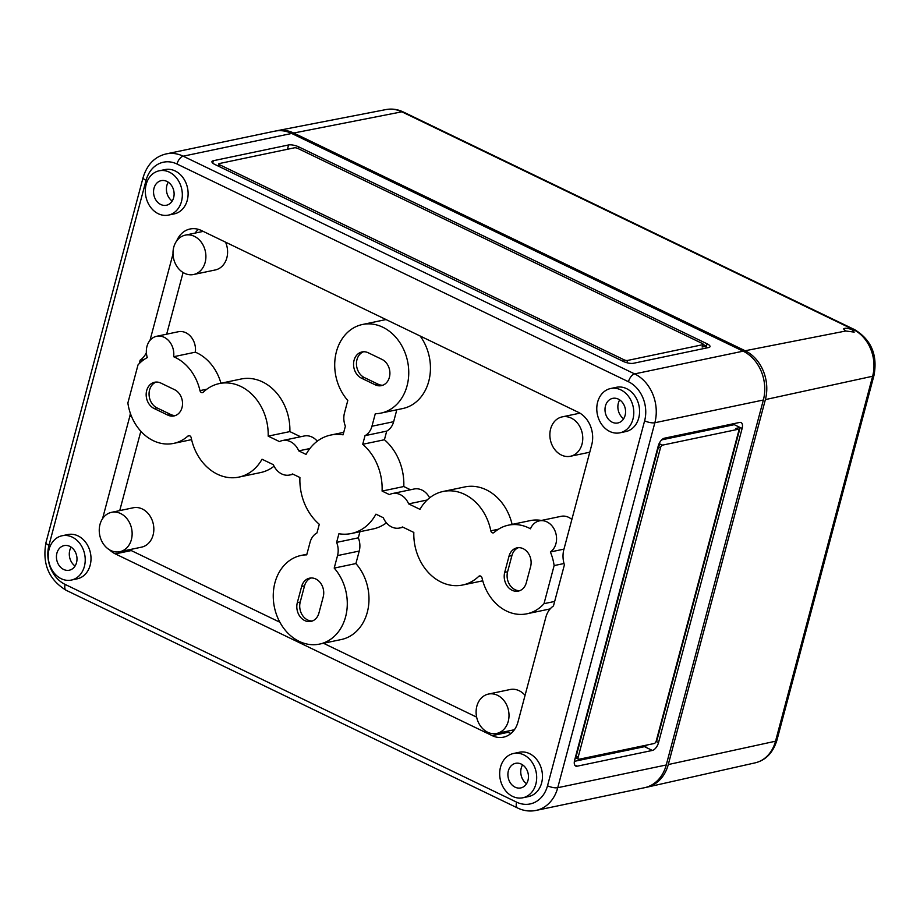 <?xml version="1.0" encoding="UTF-8"?>
<svg xmlns="http://www.w3.org/2000/svg" width="920" height="920" viewBox="0 0 920 920"><rect width="100%" height="100%" fill="white"/><g stroke="black" fill="none" stroke-linecap="round" stroke-linejoin="round"><path stroke-width="1.38" d="M609.753 431.457A22.632 18.308 78.2 0 1 596.781 408.181A22.632 18.308 78.2 0 1 610.65 388.516A22.632 18.308 78.2 0 1 633.202 406.916A22.632 18.308 78.2 0 1 619.919 432.814A22.632 18.308 78.2 0 1 609.753 431.457M618.355 399.119A12.569 10.177 -101.8 0 0 612.594 398.383A12.569 10.177 -101.8 0 0 605.325 412.746A12.569 10.177 -101.8 0 0 617.745 422.993A12.569 10.177 -101.8 0 0 625.565 412.114A12.569 10.177 -101.8 0 0 618.355 399.119M660.502 447.729A2.518 1.254 -64.3 0 1 662.561 445.119L737.794 429.364A2.518 1.254 -64.3 0 1 738.265 429.41A2.518 1.254 -64.3 0 1 738.622 431.376L656.259 740.899A2.518 1.254 -64.3 0 1 654.2 743.509L578.967 759.264A2.518 1.254 -64.3 0 1 578.496 759.218A2.518 1.254 -64.3 0 1 578.139 757.263L660.502 447.729L658.536 446.786A2.518 1.254 -64.3 0 1 660.594 444.176L662.561 445.119M734.528 423.51A7.544 3.76 -64.3 0 1 734.275 424.672L661.664 439.875M574.632 760.173L658.226 446.027A7.544 3.76 -64.3 0 1 664.401 438.196L739.634 422.441A7.544 3.76 -64.3 0 1 741.06 422.567A7.544 3.76 -64.3 0 1 742.13 428.455L658.536 742.601A7.544 3.76 -64.3 0 1 652.36 750.444L577.127 766.199A7.544 3.76 -64.3 0 1 575.69 766.061A7.544 3.76 -64.3 0 1 574.632 760.173M644.621 420.808A30.176 24.415 78.2 0 0 628.452 381.731L176.985 164.013A7.544 3.76 -64.3 0 1 183.172 156.181A37.72 30.521 -101.8 0 0 166.221 153.905L274.723 131.18A37.72 30.521 78.2 0 1 291.674 133.457L743.13 351.175A37.72 30.521 78.2 0 1 763.358 400.016L666.241 764.98A37.72 30.521 78.2 0 1 644.54 787.704L536.038 810.428A37.72 30.521 78.2 0 0 557.75 787.704L654.856 422.74A7.544 2.346 -165.1 0 1 644.621 420.808L547.515 785.772A30.176 24.415 78.2 0 1 516.591 802.136L65.124 584.418A30.176 24.415 -101.8 0 1 48.955 545.341L146.061 180.377A7.544 2.346 -165.1 0 1 143.106 177.525L46 542.49A7.544 2.346 -165.1 0 0 48.955 545.341M213.348 160.724L288.57 144.969A7.544 2.346 -165.1 0 1 298.804 146.901L707.077 343.792A7.544 2.346 -165.1 0 1 710.021 346.633A7.544 2.346 -165.1 0 1 708.619 347.541L633.397 363.296A7.544 2.346 -165.1 0 1 623.162 361.365L214.889 164.473A7.544 2.346 -165.1 0 1 211.945 161.621A7.544 2.346 -165.1 0 1 213.348 160.724L212.715 163.105M610.65 388.516L616.434 387.297A22.632 18.308 78.2 0 1 638.997 405.697A22.632 18.308 78.2 0 1 625.715 431.606L619.919 432.814M159.183 170.798L164.979 169.59A22.632 18.308 78.2 0 1 187.53 187.979A22.632 18.308 78.2 0 1 174.248 213.888L168.464 215.096A22.632 18.308 78.2 0 1 158.297 213.739A22.632 18.308 78.2 0 1 145.326 190.474A22.632 18.308 78.2 0 1 159.183 170.798A22.632 18.308 78.2 0 1 181.746 189.198A22.632 18.308 78.2 0 1 168.464 215.096M511.025 733.435A25.151 20.343 78.2 0 1 508.116 732.308L492.2 735.644A25.151 20.343 78.2 0 0 503.504 737.161A25.151 20.343 78.2 0 0 517.971 722.005L545.836 617.274A22.632 18.308 78.2 0 1 553.46 605.958L564.409 564.811A22.632 18.308 78.2 0 1 563.856 549.55L591.732 444.82A25.151 20.343 78.2 0 0 578.243 412.252L201.376 230.506A25.151 20.343 78.2 0 0 190.072 228.999A25.151 20.343 78.2 0 0 176.686 240.936M492.2 735.644L115.334 553.897A25.151 20.343 78.2 0 1 109.572 549.849M102.557 518.661L129.72 416.599A22.632 18.308 78.2 0 0 130.352 413.322M146.372 352.647A22.632 18.308 78.2 0 1 140.116 360.203L139.207 363.63M149.994 340.388L173.006 253.92M513.533 753.48L519.317 752.261A22.632 18.308 78.2 0 1 541.88 770.661A22.632 18.308 78.2 0 1 528.597 796.57L522.813 797.778A22.632 18.308 78.2 0 1 512.647 796.421A22.632 18.308 78.2 0 1 499.675 773.156A22.632 18.308 78.2 0 1 513.533 753.48A22.632 18.308 78.2 0 1 536.096 771.88A22.632 18.308 78.2 0 1 522.813 797.778M62.077 535.762L67.861 534.554A22.632 18.308 78.2 0 1 90.424 552.943A22.632 18.308 78.2 0 1 77.142 578.852L71.357 580.06A22.632 18.308 78.2 0 1 61.191 578.703A22.632 18.308 78.2 0 1 48.208 555.438A22.632 18.308 78.2 0 1 62.077 535.762A22.632 18.308 78.2 0 1 84.64 554.162A22.632 18.308 78.2 0 1 71.357 580.06M175.467 415.529A13.834 11.189 78.2 0 1 170.729 414.506L156.986 407.882A13.834 11.189 78.2 0 1 149.063 394.565A13.834 11.189 78.2 0 1 156.112 382.065M167.831 415.115L154.089 408.491A13.834 11.189 78.2 0 1 146.165 394.266A13.834 11.189 78.2 0 1 154.64 382.248A13.834 11.189 78.2 0 1 160.85 383.077L174.593 389.7A13.834 11.189 78.2 0 1 182.528 403.926A13.834 11.189 78.2 0 1 174.052 415.943A13.834 11.189 78.2 0 1 167.831 415.115L170.729 414.506M519.765 590.686A13.834 11.189 78.2 0 1 507.61 571.757L511.911 555.588A13.834 11.189 78.2 0 1 518.443 547.676M526.297 582.774A13.834 11.189 78.2 0 1 518.339 591.1A13.834 11.189 78.2 0 1 507.311 586.143A13.834 11.189 78.2 0 1 504.712 572.355L509.013 556.186A13.834 11.189 78.2 0 1 516.971 547.86A13.834 11.189 78.2 0 1 528.011 552.816A13.834 11.189 78.2 0 1 530.61 566.605L526.297 582.774M382.858 385.227A13.834 11.189 78.2 0 1 378.12 384.203L364.377 377.579A13.834 11.189 78.2 0 1 356.454 364.262A13.834 11.189 78.2 0 1 363.503 351.762M375.222 384.813L361.479 378.189A13.834 11.189 78.2 0 1 353.556 363.964A13.834 11.189 78.2 0 1 362.031 351.946A13.834 11.189 78.2 0 1 368.241 352.774L381.984 359.398A13.834 11.189 78.2 0 1 389.907 373.623A13.834 11.189 78.2 0 1 381.432 385.641A13.834 11.189 78.2 0 1 375.222 384.813L378.12 384.203M312.374 620.988A13.834 11.189 78.2 0 1 300.219 602.059L304.52 585.89A13.834 11.189 78.2 0 1 311.063 577.978M318.918 613.077A13.834 11.189 78.2 0 1 310.948 621.403A13.834 11.189 78.2 0 1 299.92 616.446A13.834 11.189 78.2 0 1 297.321 602.657L301.622 586.488A13.834 11.189 78.2 0 1 309.591 578.162A13.834 11.189 78.2 0 1 320.62 583.119A13.834 11.189 78.2 0 1 323.219 596.907L318.918 613.077M647.243 744.97A7.544 3.76 -64.3 0 1 644.506 746.66L574.379 761.346M576.736 758.379L575.011 758.735M577.012 758.321A2.518 1.254 -64.3 0 1 576.529 758.275A2.518 1.254 -64.3 0 1 576.173 756.32L658.536 446.786M658.697 444.578L660.594 444.176M738.265 429.41L736.299 428.467A2.518 1.254 -64.3 0 0 735.827 428.421L740.163 427.512L656.581 741.658L655.925 741.796M734.275 424.672L742.13 428.455M294.457 147.809A2.518 0.782 -165.1 0 1 297.873 148.453L702.213 343.447A2.518 0.782 -165.1 0 1 703.202 344.402A2.518 0.782 -165.1 0 1 702.731 344.701L627.509 360.456A2.518 0.782 -165.1 0 1 624.094 359.812L219.753 164.806A2.518 0.782 -165.1 0 1 218.764 163.863A2.518 0.782 -165.1 0 1 219.236 163.564L294.457 147.809M705.928 348.105L706.456 346.104L702.121 347.012L702.731 344.701M703.202 344.402L702.581 346.714A2.518 0.782 -165.1 0 1 702.121 347.012M703.168 344.517L706.456 346.104L707.077 343.792M225.561 242.178A20.113 16.273 78.2 0 1 215.268 269.962L193.568 274.517A20.113 16.273 78.2 0 1 184.529 273.298A20.113 16.273 78.2 0 1 172.994 252.62A20.113 16.273 78.2 0 1 185.322 235.129A20.113 16.273 78.2 0 1 205.378 251.482A20.113 16.273 78.2 0 1 193.568 274.517M309.879 448.534L298.735 450.869L306.061 454.411A50.289 40.687 78.2 0 1 330.694 435.068A50.289 40.687 78.2 0 1 343.091 434.827L345.379 426.19A17.607 14.237 78.2 0 1 344.471 412.988L347.794 400.476A45.264 36.616 78.2 0 1 335.639 355.074A45.264 36.616 78.2 0 1 362.457 324.495L384.157 319.941A45.264 36.616 78.2 0 1 386.124 319.608M420.141 336.007A45.264 36.616 78.2 0 1 402.707 408.549L381.006 413.091A45.264 36.616 78.2 0 1 375.279 413.724L371.956 426.236A17.607 14.237 78.2 0 1 365.01 435.666L362.721 444.291A50.289 40.687 78.2 0 1 382.087 491.073L389.413 494.603A17.607 14.237 78.2 0 1 392.357 493.568A17.607 14.237 78.2 0 1 408.652 503.884L419.98 509.346A47.782 38.651 78.2 0 1 443.095 491.475A47.782 38.651 78.2 0 1 490.82 530.817A2.518 2.035 78.2 0 0 494.12 532.484A45.264 36.616 78.2 0 1 508.38 525.182A45.264 36.616 78.2 0 1 530.46 528.804A16.801 13.593 78.2 0 1 539.384 520.87A16.801 13.593 78.2 0 1 555.381 531.863A16.801 13.593 78.2 0 1 550.39 551.966A45.264 36.616 78.2 0 1 554.127 565.582L543.996 603.681A45.264 36.616 78.2 0 1 526.941 613.789A45.264 36.616 78.2 0 1 482.022 577.944A2.518 2.035 78.2 0 0 478.687 576.403A47.782 38.651 78.2 0 1 462.679 585.005A47.782 38.651 78.2 0 1 413.827 532.438L402.5 526.976A17.607 14.237 78.2 0 1 399.567 528.022A17.607 14.237 78.2 0 1 383.272 517.707L375.935 514.165A50.289 40.687 78.2 0 1 351.313 533.519A50.289 40.687 78.2 0 1 338.916 533.749L336.616 542.386A17.607 14.237 78.2 0 1 337.536 555.588L334.202 568.1A45.264 36.616 78.2 0 1 346.357 613.502A45.264 36.616 78.2 0 1 319.55 644.092A45.264 36.616 78.2 0 1 274.424 607.292A45.264 36.616 78.2 0 1 300.99 555.484A45.264 36.616 78.2 0 1 306.728 554.852L310.051 542.34A17.607 14.237 78.2 0 1 316.986 532.922L319.286 524.285A50.289 40.687 78.2 0 1 299.92 477.503L292.583 473.972A17.607 14.237 78.2 0 1 289.65 475.019A17.607 14.237 78.2 0 1 273.355 464.692L262.027 459.229A47.782 38.651 78.2 0 1 238.912 477.1A47.782 38.651 78.2 0 1 191.187 437.759A2.518 2.035 78.2 0 0 187.875 436.091A45.264 36.616 78.2 0 1 173.627 443.394A45.264 36.616 78.2 0 1 127.868 402.994L138.011 364.906A45.264 36.616 78.2 0 1 147.315 357.581A16.801 13.593 78.2 0 1 156.63 336.283A16.801 13.593 78.2 0 1 173.638 356.73A45.264 36.616 78.2 0 1 199.973 390.632A2.518 2.035 78.2 0 0 203.308 392.173A47.782 38.651 78.2 0 1 219.328 383.571A47.782 38.651 78.2 0 1 268.168 436.137L279.496 441.6A17.607 14.237 78.2 0 1 282.428 440.553A17.607 14.237 78.2 0 1 298.735 450.869M396.819 409.791L393.656 421.693A17.607 14.237 78.2 0 1 386.71 431.112L384.422 439.748A50.289 40.687 78.2 0 1 403.788 486.53L410.504 489.762M392.357 493.568L414.058 489.014A17.607 14.237 78.2 0 1 429.651 497.846M443.095 491.475L464.796 486.933A47.782 38.651 78.2 0 1 512.106 524.4M508.38 525.182L530.081 520.639A45.264 36.616 78.2 0 1 541.409 520.444M539.384 520.87L561.085 516.327A16.801 13.593 78.2 0 1 571.86 519.478M550.183 608.867A45.264 36.616 78.2 0 1 548.642 609.235L526.941 613.789M386.423 522.847A50.289 40.687 78.2 0 1 373.014 528.966L351.313 533.519M359.95 531.702L358.317 537.843A17.607 14.237 78.2 0 1 359.237 551.045L355.902 563.558A45.264 36.616 78.2 0 1 368.058 608.959A45.264 36.616 78.2 0 1 341.251 639.538L319.55 644.092M274.056 466.187A47.782 38.651 78.2 0 1 260.613 472.558L238.912 477.1M156.63 336.283L178.33 331.74A16.801 13.593 78.2 0 1 195.339 352.176A45.264 36.616 78.2 0 1 220.949 383.226M219.328 383.571L241.028 379.028A47.782 38.651 78.2 0 1 289.869 431.595L300.575 436.758M282.428 440.553L304.129 436.011A17.607 14.237 78.2 0 1 317.285 441.186M488.44 694.071A20.113 16.273 78.2 0 1 508.484 710.424A20.113 16.273 78.2 0 1 496.685 733.447A20.113 16.273 78.2 0 1 487.646 732.24A20.113 16.273 78.2 0 1 476.111 711.551A20.113 16.273 78.2 0 1 488.44 694.071L510.14 689.517A20.113 16.273 78.2 0 1 525.067 695.336M111.561 512.325L133.262 507.771A20.113 16.273 78.2 0 1 153.318 524.135A20.113 16.273 78.2 0 1 141.519 547.159L119.818 551.701A20.113 16.273 78.2 0 1 110.768 550.493A20.113 16.273 78.2 0 1 99.245 529.805A20.113 16.273 78.2 0 1 111.561 512.325A20.113 16.273 78.2 0 1 131.618 528.678A20.113 16.273 78.2 0 1 119.818 551.701M195.074 233.093A25.151 20.343 78.2 0 1 198.467 229.379M166.669 334.178L183.08 272.515M119.726 510.611L140.84 431.25M279.91 622.254L131.249 550.562A25.151 20.343 78.2 0 1 129.57 549.654M508.116 732.308L506.299 731.434M476.64 717.129L323.472 643.264M561.395 455.043A20.113 16.273 78.2 0 1 549.861 434.366A20.113 16.273 78.2 0 1 562.189 416.875A20.113 16.273 78.2 0 1 582.245 433.228A20.113 16.273 78.2 0 1 570.434 456.262A20.113 16.273 78.2 0 1 561.395 455.043M289.869 431.595L268.168 436.137M195.339 352.176L173.638 356.73M355.902 563.558L334.202 568.1M358.317 537.843L336.616 542.386M554.656 601.438L543.996 603.681M564.017 563.511L554.127 565.582M563.971 549.125L550.39 551.966M427.156 500.008L408.652 503.884M403.788 486.53L382.087 491.073M384.422 439.748L362.721 444.291M386.71 431.112L365.01 435.666M362.457 324.495A45.264 36.616 78.2 0 1 407.572 361.284A45.264 36.616 78.2 0 1 381.006 413.091M144.417 359.294L140.116 360.203M521.249 764.083A12.569 10.177 -101.8 0 0 515.476 763.347A12.569 10.177 -101.8 0 0 508.219 777.71A12.569 10.177 -101.8 0 0 520.628 787.957A12.569 10.177 -101.8 0 0 528.459 777.078A12.569 10.177 -101.8 0 0 521.249 764.083M522.583 764.853A12.776 10.327 -101.8 0 0 526.539 783.725M69.793 546.365A12.569 10.177 -101.8 0 0 64.02 545.629A12.569 10.177 -101.8 0 0 56.764 560.004A12.569 10.177 -101.8 0 0 69.172 570.239A12.569 10.177 -101.8 0 0 76.992 559.36A12.569 10.177 -101.8 0 0 69.793 546.365M71.127 547.135A12.776 10.327 -101.8 0 0 75.084 566.018M166.899 181.401A12.569 10.177 -101.8 0 0 161.126 180.665A12.569 10.177 -101.8 0 0 153.87 195.028A12.569 10.177 -101.8 0 0 166.29 205.275A12.569 10.177 -101.8 0 0 174.11 194.396A12.569 10.177 -101.8 0 0 166.899 181.401M168.245 182.171A12.776 10.327 -101.8 0 0 172.189 201.043M619.7 399.889A12.776 10.327 -101.8 0 0 623.645 418.761M776.894 740.312C772.995 752.779 765.727 760.288 755.101 762.864A36.075 29.187 78.2 0 0 775.525 741.209L872.631 376.245A7.544 2.346 -165.1 0 0 874 375.348L776.894 740.312A7.544 2.346 -165.1 0 1 775.525 741.209L668.276 764.554L765.382 399.591A37.72 30.521 -101.8 0 0 745.154 350.75L293.698 133.032A37.72 30.521 -101.8 0 0 277.104 130.686A37.72 30.521 -101.8 0 0 275.736 130.996M745.154 350.75L845.768 331.004L843.594 328.934C844.939 327.784 847.769 328.06 852.104 329.762L853.3 329.532A7.544 3.76 -64.3 0 1 854.692 329.671L403.236 111.952A7.544 3.76 -64.3 0 0 401.833 111.814A36.075 29.187 -101.8 0 0 385.974 109.572L277.104 130.686M845.768 331.004L854.197 332.108L852.104 329.762M668.276 764.554A37.72 30.521 78.2 0 1 646.921 787.198A37.72 30.521 78.2 0 1 645.541 787.474M666.241 764.98L557.75 787.704A7.544 2.346 -165.1 0 1 547.515 785.772M763.358 400.016L654.856 422.74A37.72 30.521 78.2 0 0 634.627 373.899L183.172 156.181L291.674 133.457M743.13 351.175L634.627 373.899A7.544 3.76 -64.3 0 0 628.452 381.731M176.985 164.013A30.176 24.415 -101.8 0 0 146.061 180.377M65.124 584.418A7.544 3.76 -64.3 0 0 66.194 590.306L517.649 808.024A7.544 3.76 -64.3 0 1 516.591 802.136M156.986 407.882L154.089 408.491M507.61 571.757L504.712 572.355M511.911 555.588L509.013 556.186M364.377 377.579L361.479 378.189M300.219 602.059L297.321 602.657M304.52 585.89L301.622 586.488M576.173 756.32L578.139 757.263M735.827 428.421L737.794 429.364M574.701 765.026L577.127 766.199M644.506 746.66L652.36 750.444M656.581 741.658L658.536 742.601M219.27 166.589L219.753 164.806M623.622 361.572L624.094 359.812M626.899 362.721L627.509 360.456M287.419 149.281L288.57 144.969M298.333 148.672L298.804 146.901M206.85 389.195L199.973 390.632M189.554 435.746L187.875 436.091M359.237 551.045L337.536 555.588M480.481 576.035L478.687 576.403M498.444 529.218L490.82 530.817M393.656 421.693L371.956 426.236M131.457 416.242L129.72 416.599M131.249 550.562L115.334 553.897M293.698 133.032L401.833 111.814L853.3 329.532A36.075 29.187 -101.8 0 1 872.631 376.245L765.382 399.591M166.221 153.905C154.836 156.595 147.131 164.473 143.106 177.525M578.496 759.218L576.529 758.275M218.764 163.863L218.178 166.06M570.434 456.262L589.766 452.214M562.189 416.875L579.922 413.16M185.322 235.129L203.193 231.391M330.694 435.068L343.758 432.331M173.627 443.394L191.59 439.633M289.65 475.019L293.204 474.272M300.99 555.484L306.889 554.242M399.567 528.022L403.121 527.275M462.679 585.005L482.758 580.808M496.685 733.447L514.418 729.732M66.194 590.306C48.818 579.68 42.09 563.741 46 542.49M517.649 808.024C523.629 810.876 529.759 811.681 536.038 810.428M385.974 109.572C391.874 108.479 397.624 109.284 403.236 111.952M874 375.348C877.737 355.051 871.297 339.825 854.692 329.671M755.101 762.864L646.921 787.198"/></g></svg>
